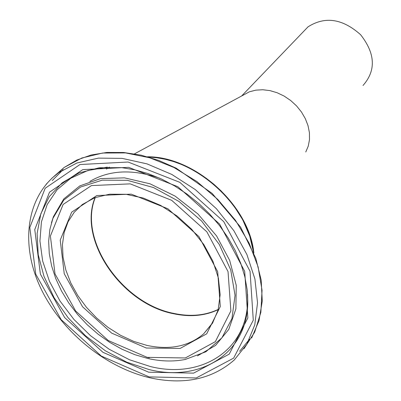<?xml version="1.0" encoding="UTF-8"?>
<svg xmlns="http://www.w3.org/2000/svg" width="401" height="401" viewBox="0 0 401 401"><rect width="100%" height="100%" fill="white"/><g stroke="black" fill="none" stroke-linecap="round" stroke-linejoin="round"><path stroke-width="0.6" d="M147.493 156.776C194.901 156.38 249.362 205.447 253.873 253.091M242.089 95.744L249.342 91.824L255.798 90.15L262.74 89.739L269.948 90.611L277.171 92.756L284.169 96.095L290.695 100.521L296.529 105.889L301.467 112.009L305.341 118.681L308.023 125.658L309.427 132.721L309.502 139.613L308.264 146.109L305.757 151.999M218.274 309.392C205.247 315.532 190.55 316.895 174.174 313.482C121.969 303.773 77.839 239.613 95.318 197.503M303.231 31.829L308.033 26.832C325.086 16.01 342.614 18.646 360.624 34.737C375.386 53.604 376.188 70.516 363.02 85.483M95.102 197.583C77.413 239.678 121.583 304.073 173.904 313.803C190.375 317.236 205.142 315.843 218.214 309.617M147.002 345.421L133.678 341.376L120.606 335.331L108.15 327.477L96.646 318.028L86.405 307.251L77.704 295.442L70.782 282.911L65.839 270.003L63.027 257.076L62.446 244.49L64.14 232.595L68.09 221.753L74.21 212.289L82.355 204.505L94.852 197.678L109.628 194.189L126.044 194.29L143.327 198.064L160.606 205.392L176.996 215.954L191.658 229.237L203.828 244.57L212.891 261.156L218.415 278.149L220.164 294.675L218.134 309.918L212.505 323.166L203.628 333.858C188.771 346.394 169.894 350.248 147.002 345.421M212.37 323.386L203.628 333.858L212.941 322.434M109.358 167.062L106.465 169.097L109.363 167.062M148.701 157.117C195.282 157.668 248.034 205.202 253.407 251.913M146.295 348.013L180.154 348.439L206.69 333.838L220.309 306.534L217.693 271.718L198.936 236.6L167.874 208.756L131.242 194.134L96.857 195.538L71.659 212.144L60.23 240.119L64.245 273.773L82.551 306.76L111.653 333.116L146.295 348.013M147.207 357.361L108.29 340.554L75.614 310.945L55.012 273.893L50.396 236.039L63.122 204.45L91.438 185.583L130.235 183.864L171.688 200.325L206.856 231.823L228.034 271.577L230.876 310.915L215.357 341.642L185.347 357.963L147.207 357.361M149.122 376.895L101.283 356.053L61.168 319.652L35.749 274.154L29.799 227.492L45.168 188.269L79.964 164.53L128.099 162.029L179.818 182.34L223.753 221.638L250.054 271.282L253.282 320.214L233.643 358.123L196.234 377.958L149.122 376.895M54.315 176.079L64.15 167.463L58.681 172.646C26.521 196.214 20.13 243.227 40.02 286.62C59.955 330.083 104.07 367.005 149.618 377.727C183.808 385.266 212.034 379.341 234.294 359.958L246.851 344.218L254.765 324.9L257.537 302.82L254.916 278.991L246.916 254.55L233.873 230.72L216.395 208.705L195.347 189.628L171.813 174.44L146.987 163.869L122.11 158.37L98.395 158.114L76.942 162.991L58.681 172.646L52.01 178.119L46.115 184.32M251.627 338.018L259.006 320.715L262.259 301.166L261.191 280.088L255.778 258.274L240.555 227.056L212.144 193.402L176.179 168.169L158.716 160.415L141.057 155.157L123.633 152.49L106.856 152.455L91.122 155.017L76.781 160.069L64.15 167.463L81.864 157.994L102.621 153.032L125.553 152.916L149.658 157.763L173.828 167.438L196.921 181.553L217.818 199.477L235.507 220.365L249.146 243.201L258.114 266.896L262.048 290.314L260.861 312.384L254.705 332.128L243.973 348.73M148.661 372.193L193.608 373.136L229.217 354.133L247.843 317.958L244.7 271.357L219.643 224.114L177.838 186.711L128.616 167.332L82.746 169.628L49.503 192.179L34.762 229.552L40.381 274.094L64.641 317.562L102.967 352.329L148.661 372.193M239.613 351.296L249.502 339.261M63.132 169.668L52.23 180.59M89.849 181.422C109.272 169.974 132.561 168.896 159.708 178.189M185.237 359.471L205.888 351.762L221.913 337.827L231.953 318.569L235.036 295.352L230.745 269.968L219.292 244.465L201.548 220.966L178.971 201.452L153.458 187.533L127.157 180.285L102.2 180.169L80.536 187.026L63.739 200.139L52.927 218.345L49.879 229.417L48.661 241.217L49.263 253.502L51.654 266.048L55.759 278.62L61.498 290.996L68.746 302.945L77.373 314.259L87.212 324.735L98.09 334.183L109.809 342.429L122.165 349.316L134.936 354.71L147.889 358.494C160.951 361.446 173.402 361.772 185.237 359.471M197.487 355.872L215.608 345.401L228.776 329.421L235.878 308.94L236.244 285.357L229.683 260.399L216.595 235.968L197.934 213.974L175.142 196.129L150.019 183.803L124.505 177.859L100.536 178.625L79.834 185.884L63.784 198.946L53.383 216.73L51.483 222.685M146.906 357.291L149.302 357.867M149.117 369.562L126.801 362.193L105.278 350.735L85.458 335.722L68.17 317.818L54.15 297.778L44.01 276.439L38.22 254.71L37.108 233.542L40.807 213.878L49.263 196.66L62.205 182.756L79.122 172.926L99.283 167.758L121.754 167.638L134.896 169.839L148.23 173.643L161.528 179.021L174.56 185.884L187.102 194.134L198.931 203.638L209.838 214.229L219.643 225.733L228.174 237.943L235.287 250.655L240.866 263.642L244.836 276.685L247.136 289.552L247.758 302.038C247.617 353.221 200.605 382.544 149.117 369.562M247.232 290.424L247.758 302.038L247.572 294.349M107.358 167.112L87.754 170.545L70.766 178.244L57.077 189.773L47.193 204.545L41.428 221.873L39.93 240.986L42.676 261.096L49.483 281.387L60.04 301.081L73.909 319.427L90.556 335.727L109.338 349.356L129.558 359.777L150.435 366.549C201.207 379.301 247.512 350.324 247.643 299.883L247.562 294.254M249.342 91.824L134.5 153.854M95.127 197.573C77.533 239.527 121.749 303.993 174.054 313.712C190.495 317.141 205.217 315.762 218.219 309.587M148.4 157.032L156.681 157.733L165.102 159.247L173.588 161.563L182.039 164.666L190.38 168.53L198.52 173.112L206.375 178.375L213.863 184.254L220.901 190.706L227.417 197.648L233.352 205.016L242.735 219.813L249.698 235.963L253.527 252.214M52.927 218.345L51.448 222.801M308.033 26.832L241.623 95.994"/></g></svg>
